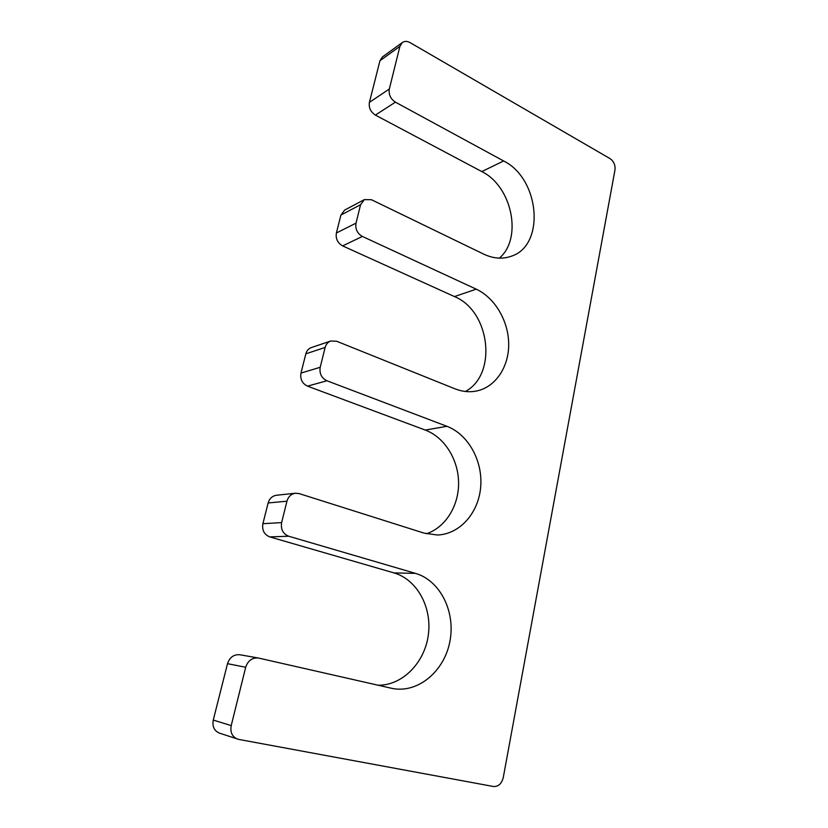 <?xml version="1.0" encoding="UTF-8"?>
<svg xmlns="http://www.w3.org/2000/svg" width="828" height="828" viewBox="0 0 828 828"><rect width="100%" height="100%" fill="white"/><g stroke="black" fill="none" stroke-linecap="round" stroke-linejoin="round"><path stroke-width="1.24" d="M237.512 739.104C232.171 736.744 230.06 732.252 231.209 725.618L245.699 667.264C247.945 660.64 252.147 657.556 258.284 658.001L239.82 654.741C233.817 654.296 229.718 657.277 227.514 663.673L213.262 720.049C212.134 726.456 214.173 730.803 219.389 733.101L238.733 739.414L493.436 786.496C498.363 786.755 501.633 783.774 503.258 777.575L614.976 169.988C615.452 165.114 613.817 161.315 610.05 158.624L410.057 42.611C407.19 41.048 404.644 41.007 402.387 42.497L382.381 56.966L379.938 60.744L399.914 46.358L402.387 42.497M377.951 685.211C402.46 685.688 424.754 662.597 428.335 634.91C432.144 607.255 417.053 579.538 394.024 572.914L415.511 573.38C440.134 580.511 455.648 611.55 449.946 641.172C444.584 670.846 418.45 693.409 392.575 688.513L258.284 658.001M415.511 573.38L288.693 536.223C282.959 533.843 280.609 529.299 281.634 522.592L286.954 501.188C288.33 496.583 291.177 493.923 295.492 493.229L299.167 493.602L424.112 533.139L437.319 535.002C459.933 534.329 478.698 512.739 480.695 486.812C482.879 460.906 468.296 434.4 446.923 426.306L326.915 380.766C321.502 378.044 319.266 373.552 320.208 367.28L325.135 347.449C326.025 344.22 327.898 342.067 330.755 341.012L336.623 341.239L454.934 388.808C462.334 391.727 469.642 392.441 476.835 390.951C495.724 386.935 508.961 366.783 508.692 343.868C508.485 320.964 494.947 297.832 476.224 289.158L362.395 236.456C357.272 233.455 355.14 229.025 356.009 223.146L360.584 204.713L364.361 199.62L371.43 199.714L483.707 254.134C493.333 258.636 502.503 259.34 511.228 256.245C545.548 245.554 539.918 178.765 503.61 160.953L395.411 102.154C390.557 98.915 388.529 94.537 389.315 89.02L399.914 46.358M394.024 572.914L269.773 536.896C264.173 534.598 261.886 530.199 262.9 523.7L281.634 522.592M295.492 493.229L276.521 495.247C272.288 495.931 269.493 498.497 268.137 502.969L262.9 523.7M426.348 533.77C445.619 527.488 458.95 505.701 458.588 482.517C458.288 459.323 444.439 437.225 425.271 430.063L307.509 386.148C302.22 383.53 300.036 379.172 300.968 373.097L305.842 353.825C306.722 350.689 308.565 348.609 311.359 347.563L330.755 341.012M364.361 199.62L344.645 210.084L340.919 215.052L336.385 232.999C335.526 238.712 337.607 243.008 342.626 245.895L454.469 296.579C490.155 310.986 497.638 374.328 465.388 391.478M379.938 60.744L369.412 102.351C368.615 107.723 370.602 111.966 375.374 115.082L481.813 171.572C512.19 186.393 522.758 238.65 499.336 258.139M227.514 663.673L245.699 667.264M213.262 720.049L231.209 725.618M269.773 536.896L288.693 536.223M268.137 502.969L286.954 501.188M425.271 430.063L446.923 426.306M307.509 386.148L326.915 380.766M305.842 353.825L325.135 347.449M300.968 373.097L320.208 367.28M454.469 296.579L476.224 289.158M342.626 245.895L362.395 236.456M340.919 215.052L360.584 204.713M336.385 232.999L356.009 223.146M481.813 171.572L503.61 160.953M375.374 115.082L395.411 102.154M369.412 102.351L389.315 89.02"/></g></svg>
